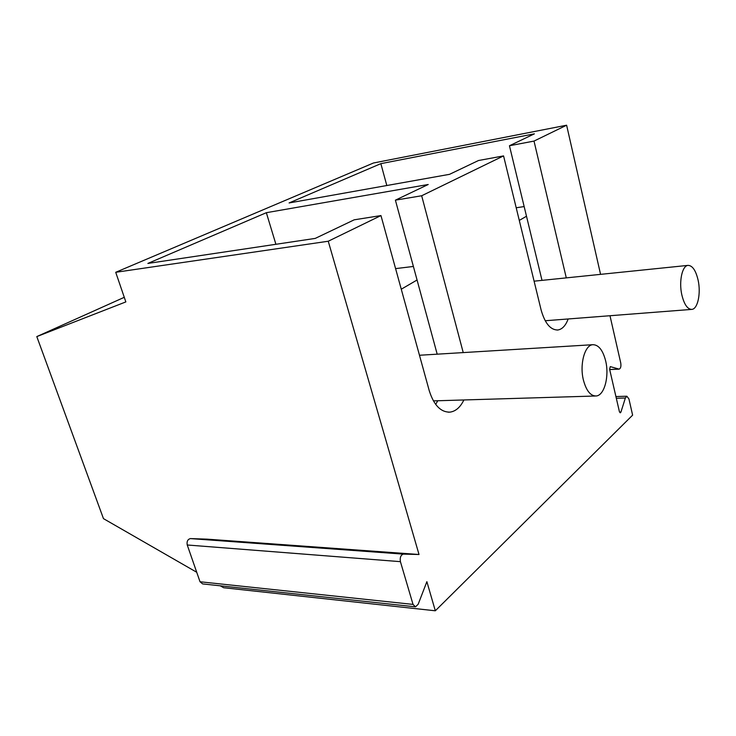 <?xml version="1.0" encoding="UTF-8"?>
<svg xmlns="http://www.w3.org/2000/svg" width="736" height="736" viewBox="0 0 736 736"><rect width="100%" height="100%" fill="white"/><g stroke="black" fill="none" stroke-linecap="round" stroke-linejoin="round"><path stroke-width="1.1" d="M196.724 572.268L103.472 518.641L36.8 336.591L125.847 301.907L115.718 272.292L328.247 241.233L380.963 215.574L354.209 219.816L315.229 238.409L147.872 263.433L266.349 212.695L428.214 184.497L395.398 200.155L421.673 195.758L463.229 352.59M275.899 244.288L266.349 212.695M435.684 404.404L437.764 400.752M437.193 354.182L395.398 200.155M115.718 272.292L373.474 162.996L566.619 125.212L600.567 274.353M448.095 412.169L449.954 412.132C440.735 412.298 433.826 405.14 429.235 390.66L380.963 215.574M449.954 412.132C455.694 411.35 460.331 407.293 463.882 399.961M421.673 195.758L503.562 155.903L478.483 160.522L449.53 174.331L289.092 202.952L380.852 163.65L534.391 133.842L509.45 145.746L534.014 141.082L566.288 277.877M557.088 330.041L557.842 329.995C550.482 330.078 544.888 323.352 541.08 309.828L503.562 155.903M557.842 329.995C562.258 329.277 565.699 325.597 568.155 318.973M542.009 280.37L509.45 145.746M609.988 315.726L620.742 362.968C621.239 366.353 620.715 368.405 619.16 369.132L609.693 369.564M534.014 141.082L566.619 125.212M328.247 241.233L419.014 554.502L403.291 554.116C400.734 555.073 399.777 557.584 400.421 561.66L413.025 604.403L415.509 606.85L418.177 604.247L426.88 581.67L435.316 610.788L632.62 415.15L628.93 398.93L626.86 396.226L625.361 398.01L620.936 412.077L619.537 412.105M619.16 369.132L610.291 366.62L609.61 369.224L619.418 411.718L620.292 412.841L620.936 412.077M414.975 606.786L202.63 583.915L200.026 581.771L187.248 544.99C186.622 541.503 187.662 539.368 190.376 538.586L206.991 539.148L419.014 554.502M435.316 610.788L223.615 587.724L220.294 585.819M36.8 336.591L124.274 297.316M380.852 163.65L386.814 185.518M401.267 289.211L417.064 280.002M395.591 268.612L413.393 266.46M420.918 355.175L419.492 355.304M583.427 380.135C586.316 390.788 590.576 396.069 596.206 395.977C604.431 395.462 609.463 376.16 605.636 360.815C602.83 350.051 598.534 344.678 592.747 344.706C584.688 345.11 579.434 364.55 583.427 380.135M519.285 220.423L526.498 216.228M516.203 207.764L524.161 206.577M681.775 294.612C684.13 304.437 687.507 309.359 691.886 309.387C697.737 308.982 701.022 293.425 698.16 280.361C695.86 270.462 692.466 265.466 687.985 265.383C682.217 265.714 678.813 281.373 681.775 294.612M413.025 604.403L200.026 581.771M403.457 554.116L190.541 538.586M400.421 561.66L187.248 544.99M625.361 398.01L616.317 398.268M618.755 369.095L609.684 369.509M403.291 554.116L190.376 538.586M626.86 396.226L615.912 396.548M433.384 400.881L595.139 396.014M420.026 355.221L592.747 344.706M545.201 320.749L691.472 309.414M534.097 281.18L687.985 265.383"/></g></svg>
